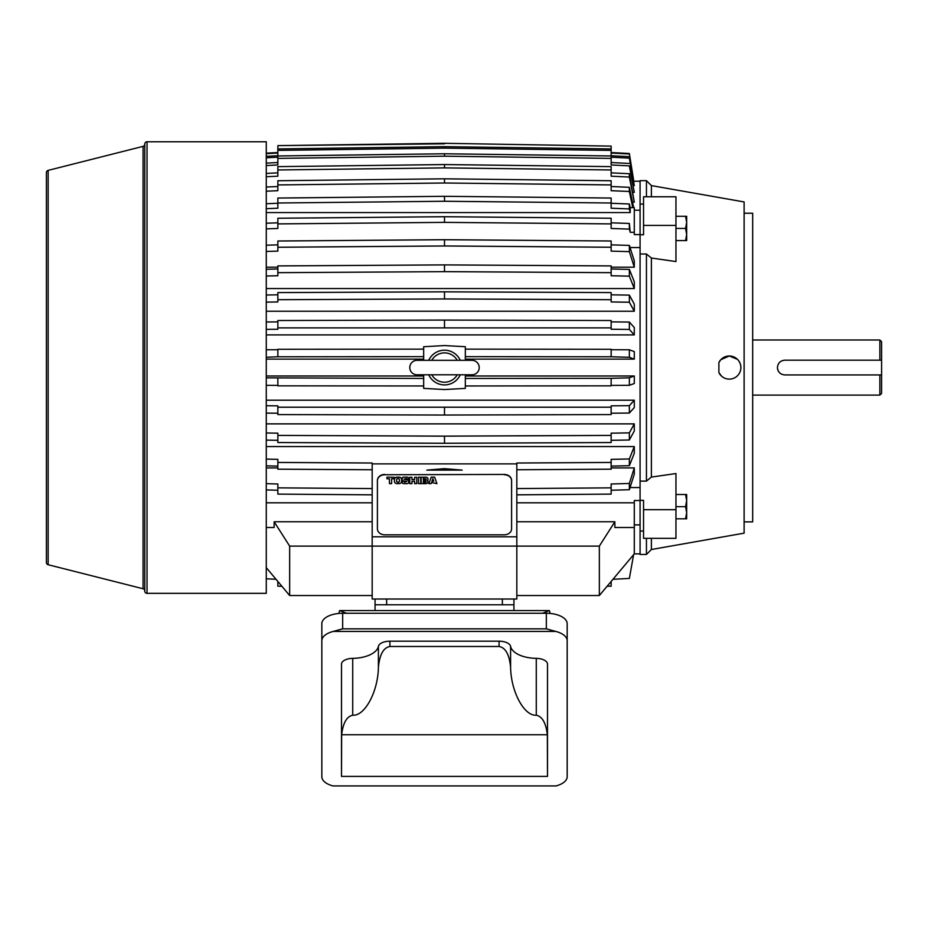 <?xml version="1.0" encoding="UTF-8"?>
<svg xmlns="http://www.w3.org/2000/svg" width="928" height="928" viewBox="0 0 928 928"><rect width="100%" height="100%" fill="white"/><g stroke="black" fill="none" stroke-linecap="round" stroke-linejoin="round"><path stroke-width="1.39" d="M752.678 395.108L879.86 395.108L879.86 374.935L784.821 374.935C780.344 374.494 777.884 372.035 777.444 367.558C777.873 363.068 780.332 360.609 784.821 360.18L879.86 360.18L879.86 339.996L752.678 339.996M879.86 360.18L881.6 360.18L881.6 341.736L879.86 339.996M777.444 367.558A7.378 7.378 0 0 0 779.601 372.766M879.86 395.108L881.6 393.379L881.6 374.935L879.86 374.935M881.6 374.935L881.6 360.18M342.27 776.4L546.731 776.4L547.497 776.144L547.358 734.744L341.643 734.744L341.504 776.144L342.27 776.4M341.504 753.269L341.504 727.796L341.504 776.4L352.721 776.4M536.28 776.4L547.497 776.4L547.497 727.796M341.643 734.744C343.035 723.005 346.724 716.486 352.721 715.21C364.855 716.219 378.056 691.604 378.404 667.325C379.622 654.588 383.461 647.64 389.922 646.491L499.078 646.491C505.54 647.64 509.379 654.588 510.597 667.325L510.597 646.387A26.622 13.305 0 0 0 536.28 658.358A11.577 5.788 180 0 1 547.497 664.146L547.497 738.108M567.17 776.701A20.834 10.417 0 0 1 556.046 785.923L332.955 785.923A20.834 10.417 0 0 1 321.83 776.701L321.83 640.726A20.834 10.417 0 0 1 333.28 631.423L555.721 631.423A20.834 10.417 0 0 1 567.17 640.726L567.17 776.701M510.597 646.387A11.577 5.788 180 0 0 499.078 641.19L389.922 641.19A11.577 5.788 180 0 0 378.404 646.387A26.622 13.305 0 0 1 352.721 658.358A11.577 5.788 180 0 0 341.504 664.146L341.504 738.108M510.597 667.325C510.945 691.604 524.146 716.219 536.28 715.21C542.277 716.486 545.966 723.005 547.358 734.744M332.955 785.923L556.046 785.923M567.17 640.726L567.17 623.686A20.834 10.417 180 0 0 546.337 613.269L342.664 613.269A20.834 10.417 180 0 0 321.83 623.686L321.83 640.726M546.337 613.269L546.337 628.836L555.721 631.423M546.337 628.836L342.664 628.836L333.28 631.423M549.817 613.42L549.817 612.306A12.725 6.368 180 0 0 549.33 610.578L542.578 613.269M346.422 613.269L339.671 610.578A12.725 6.368 180 0 0 339.184 612.306L339.184 613.42M548.993 610.578L340.008 610.578M375.063 599.012L375.063 610.578M513.938 610.578L513.938 599.012M375.063 604.789L513.938 604.789M502.361 599.012L502.361 604.789L386.64 604.789L386.64 599.012M384.76 474.44A7.354 6.02 180 0 0 377.406 480.46L377.406 528.809A7.354 6.02 0 0 0 384.76 534.83L504.24 534.83A7.354 6.02 0 0 0 511.595 528.809L511.595 480.46A7.354 6.02 180 0 0 504.24 474.44L384.76 474.742A7.354 6.02 0 0 0 377.406 480.762M504.24 474.44L384.76 474.742M504.24 474.742A7.354 6.02 0 0 1 511.595 480.762M389.447 483.523L389.447 478.802L389.447 483.65L391.628 483.65L391.628 478.802L391.628 483.523M386.941 477.131L394.122 477.27L386.941 477.131M394.446 481.354L394.446 479.3A2.656 2.169 0 0 1 397.091 477.131L398.959 477.131A2.656 2.169 0 0 1 401.615 479.3L401.615 481.481A2.656 2.169 0 0 1 398.959 483.65L397.091 483.65A2.656 2.169 0 0 1 394.446 481.481L394.446 479.44A2.656 2.169 0 0 1 397.091 477.27L397.091 477.131M414.596 483.523L414.596 481.296L414.596 483.65L416.776 483.65L416.776 477.27L414.596 477.27L414.596 479.625L411.951 479.625L411.951 477.27L409.758 477.27L409.758 483.65L411.951 483.65L411.951 481.296L411.951 483.523M409.758 477.27L411.951 477.27M411.951 479.498L414.596 479.498M414.596 477.27L416.776 477.27M418.505 477.131L420.686 477.27L418.505 477.131M427.182 480.391A1.253 1.021 0 0 1 427.982 481.354L427.982 481.783M425.871 477.131L421.126 477.259L425.871 477.131A2.111 1.728 0 0 1 427.982 478.86L427.982 479.44A1.253 1.021 0 0 1 427.042 480.426L427.042 480.495A1.253 1.021 0 0 1 427.982 481.481L427.982 481.354M434.629 477.259L431.195 477.259L428.898 483.65L431.195 477.131L434.629 477.131L436.926 483.65L434.629 477.131M402.137 481.354L404.005 481.481L402.137 481.354M404.005 481.609L406.812 481.609M402.137 479.532L402.137 478.454A1.612 1.322 0 0 1 403.75 477.131L407.067 477.131A1.612 1.322 0 0 1 408.68 478.454L408.68 479.3M404.005 479.289L407.067 479.799A1.612 1.322 0 0 1 408.68 481.122L408.68 482.2M391.628 478.802L394.122 478.802L394.122 477.27M386.941 477.27L386.941 478.802L389.447 478.802M398.959 477.131L398.959 477.27A2.656 2.169 0 0 1 401.615 479.44M398.959 477.27L397.091 477.27M411.951 481.296L414.596 481.296M418.505 477.27L418.505 483.65L420.686 483.65L420.686 477.27M427.982 481.481L427.982 481.922A2.111 1.728 0 0 1 425.871 483.65L421.126 483.65L421.126 477.259M425.871 477.259A2.111 1.728 0 0 1 427.982 478.999M428.898 483.65L431.068 483.65L431.497 482.502L436.926 483.65M407.067 479.799L407.067 479.927A1.612 1.322 0 0 1 408.68 481.261L408.68 482.328A1.612 1.322 0 0 1 407.067 483.65L403.75 483.65A1.612 1.322 0 0 1 402.137 482.328L402.137 481.481M407.067 479.927L404.005 479.184L406.186 478.674L408.68 479.44L408.68 478.454M407.067 477.131L407.067 477.27A1.612 1.322 0 0 1 408.68 478.593M407.067 477.27L403.75 477.131M402.137 478.454L402.137 478.593A1.612 1.322 0 0 1 403.75 477.27M402.137 478.593L402.137 479.66A1.612 1.322 0 0 0 403.75 480.994L406.812 481.504L404.631 482.247L404.005 481.481M398.182 482.247L397.868 482.247A1.253 1.021 0 0 1 396.627 481.226L396.627 479.695A1.253 1.021 0 0 1 397.868 478.674L398.182 478.674A1.253 1.021 0 0 1 399.434 479.695L399.434 481.226A1.253 1.021 0 0 1 398.182 482.247L397.868 482.247M425.558 479.822L423.307 479.822L423.307 478.512L426.149 478.999L425.558 479.822L423.307 479.695L423.307 478.512M426.149 481.922L423.307 482.409L423.307 481.087L425.558 481.087L426.149 481.922M432.866 478.755L433.759 481.203L431.961 481.203L432.866 478.755M396.627 481.098A1.253 1.021 180 0 0 397.868 482.119M398.182 482.119A1.253 1.021 180 0 0 399.434 481.098M425.558 479.695L426.149 479.208M425.558 482.409L423.307 482.27L423.307 481.087M425.558 482.27L426.149 481.794M432.019 481.075L433.712 481.075M471.981 360.319L471.981 360.319A7.238 7.238 0 0 1 479.219 367.558A7.238 7.238 0 0 1 471.981 374.784L417.02 374.784A7.238 7.238 0 0 1 409.782 367.558A7.238 7.238 0 0 1 417.02 360.319L471.981 360.319M428.724 374.784A17.354 17.354 0 0 0 460.276 374.784M457.249 374.784A14.651 14.651 0 0 1 431.752 374.784M431.752 360.319A14.651 14.651 0 0 1 457.249 360.319M460.276 360.319A17.354 17.354 0 0 0 428.724 360.319M144.768 144.026A2.262 2.262 0 0 1 147.03 141.775L147.03 593.34A2.262 2.262 0 0 1 144.768 591.078L144.768 144.026L144.768 591.078M48.152 170.381L48.152 564.734A2.32 2.32 0 0 1 46.4 562.484L46.4 172.62A2.32 2.32 0 0 1 48.152 170.381L143.063 146.369A2.262 2.262 0 0 0 144.768 144.176M48.152 564.734L143.063 588.746A2.262 2.262 0 0 1 144.768 590.927M147.03 593.34L266.278 593.34L266.278 141.775L147.03 141.775M685.572 240.596L686.662 234.517L686.662 240.596L675.955 240.596M685.572 228.439L686.662 222.372L686.662 234.517L685.572 228.439L675.955 228.439M685.572 216.294L686.662 216.294L686.662 222.372L685.572 216.294L675.955 216.294M685.572 518.822L686.662 512.743L686.662 518.822L675.955 518.822M685.572 506.665L686.662 500.598L686.662 512.743L685.572 506.665L675.955 506.665M685.572 494.52L686.662 494.52L686.662 500.598L685.572 494.52L675.955 494.52M651.386 196.771L651.386 185.6L744.117 201.944L744.117 533.159L651.386 549.515L646.445 554.457L640.076 554.457L640.076 180.658L646.445 180.658L646.445 196.771M721.636 376.223L718.887 372.604L718.887 362.512L720.778 359.728L729.304 355.981L737.458 359.345M718.887 362.512A11.577 11.577 0 0 1 740.88 367.558A11.577 11.577 0 0 1 729.304 379.123L728.109 379.065M640.076 234.761L643.545 234.761L643.545 225.411L675.955 225.411L675.955 261.568L651.386 258.03L651.386 477.085L675.955 473.547L675.955 509.692L643.545 509.692L643.545 500.354L640.076 500.354M651.386 549.515L651.386 538.333M744.117 521.872L752.678 521.872L752.678 213.231L744.117 213.231M640.076 531.036L643.545 531.036M643.545 509.692L643.545 538.333L675.955 538.333L675.955 509.692M646.445 554.457L646.445 538.333M643.545 204.067L640.076 204.067M675.955 225.411L675.955 196.771L643.545 196.771L643.545 225.411M651.386 258.03L646.445 254.005L640.076 254.005M640.076 481.11L646.445 481.11L646.445 254.005M646.445 481.11L651.386 477.085M718.887 372.604A11.577 11.577 0 0 0 729.304 379.123M372.174 595.532L289.664 595.532L289.664 546.105L274.131 521.756L372.174 521.756M640.076 553.877L634.288 553.877L599.337 595.532L516.826 595.532M640.076 500.528L634.288 500.528L634.288 553.877M266.278 191.203L277.855 190.692L277.855 184.927L444.5 183.002L611.146 184.927L611.146 180.74L444.5 178.814L444.5 183.002M277.855 186.516L266.278 187.027M611.146 184.927L611.146 190.692L629.358 191.493L632.78 207.617M633.662 207.617L629.358 187.317L629.358 191.493M629.358 187.317L611.146 186.516M444.5 178.814L277.855 180.74L277.855 184.927M266.278 176.738L277.855 176.192L277.855 169.963L444.5 167.887L611.146 169.963L611.146 166.634L444.5 164.558L444.5 167.887M277.855 172.863L266.278 173.408M611.146 169.963L611.146 176.192L629.358 177.051L634.288 202.142L632.502 202.142M634.288 202.142L629.358 173.722L629.358 177.051M629.358 173.722L611.146 172.863M444.5 164.558L277.855 166.634L277.855 169.963M266.278 165.544L277.855 164.964L277.855 158.386L444.5 156.194L611.146 158.386L611.146 155.974L444.5 153.781L444.5 156.194M277.855 162.551L266.278 163.119M611.146 158.386L611.146 164.964L629.358 165.868L634.288 192.363L633.024 192.363M634.288 192.363L629.358 165.868M629.358 163.456L611.146 162.551M444.5 153.781L277.855 155.974L277.855 158.386M266.278 157.795L277.855 157.203M277.855 155.742L266.278 156.333M611.146 157.203L629.358 158.143L634.288 185.588L633.476 185.588M634.288 185.588L629.358 158.143M629.358 156.67L611.146 155.742M611.146 150.394L611.146 148.932L444.5 146.659L444.5 148.12L611.146 150.394L611.146 155.974M444.5 146.659L277.855 148.932L277.855 150.394L444.5 148.12M277.855 155.974L277.855 150.394M277.855 152.552L266.278 153.155M266.278 153.654L277.855 153.039M611.146 152.552L629.358 153.503L633.894 181.923M611.146 153.039L629.358 153.99M611.146 146.114L444.5 143.306L611.146 146.114L611.146 148.932M444.5 143.306L277.855 145.626L444.5 143.805M277.855 148.932L277.855 146.114M611.146 467.921L634.288 467.921L629.358 483.465L611.146 483.998L611.146 487.85L516.826 488.58L516.826 536.813L372.174 536.813L372.174 546.105L289.664 546.105M516.826 521.756L614.87 521.756L599.337 546.105L599.337 595.532M599.337 546.105L516.826 546.105L516.826 599.012L372.174 599.012L372.174 546.105L516.826 546.105L516.826 536.813M276.022 579.281L266.278 578.782M633.627 554.666L629.358 578.434L612.979 579.281M611.146 581.462L611.146 586.183L607.132 586.241M281.868 586.241L277.855 586.183L277.855 581.462M444.5 468.663L426.834 470.102L462.167 470.102L444.5 468.663L444.5 470.218M372.174 494.833L372.174 488.58L277.855 487.85L277.855 494.114L372.174 494.833L372.174 536.813M516.826 469.765L611.146 469.185L611.146 462.446L516.826 463.026L516.826 488.58M516.826 463.872L372.174 463.872L372.174 488.58M266.278 385.34L277.855 385.387M423.667 378.462L266.278 377.835M277.855 378.334L277.855 385.839L423.667 385.967M423.667 360.319L423.667 346.724L444.5 345.564L465.334 346.724L465.334 360.319M465.334 374.784L465.334 388.391L444.5 389.54L423.667 388.391L423.667 374.784M423.667 349.137L277.855 349.276L277.855 356.781L423.667 356.642M465.334 356.642L611.146 356.781L611.146 349.276L465.334 349.137M465.334 385.967L611.146 385.839L611.146 378.334L465.334 378.462M611.146 385.387L629.358 385.317L634.288 383.496L634.288 375.991L629.358 377.812L629.358 385.317M629.358 377.812L611.146 378.334M611.146 356.781L629.358 357.292L634.288 359.124L465.334 359.124M634.288 359.124L634.288 351.619L629.358 349.786L629.358 357.292M629.358 349.786L611.146 349.728M266.278 357.268L277.855 356.781M277.855 349.728L266.278 349.763M266.278 251.453L277.855 251.117L277.855 247.254L444.5 245.966L611.146 247.254L611.146 241.002L444.5 239.714L444.5 245.966M277.855 244.864L266.278 245.201M611.146 247.254L611.146 251.117L629.358 251.639L634.288 267.194L611.146 267.194M634.288 267.194L634.288 260.93L629.358 245.386L629.358 251.639M629.358 245.386L611.146 244.864M444.5 239.714L277.855 241.002L277.855 247.254M266.278 276.01L277.855 275.744L277.855 272.67L444.5 271.649L611.146 272.67L611.146 265.918L444.5 264.898L444.5 271.649M277.855 268.992L266.278 269.259M611.146 272.67L611.146 275.744L629.358 276.161L634.288 288.538L266.278 288.538M634.288 288.538L634.288 281.787L629.358 269.41L629.358 276.161M629.358 269.41L611.146 268.992M444.5 264.898L277.855 265.918L277.855 272.67M266.278 302.134L277.855 301.936L277.855 299.709L444.5 298.955L611.146 299.709L611.146 292.587L444.5 291.833L444.5 298.955M277.855 294.814L266.278 295.011M611.146 299.709L611.146 301.936L629.358 302.238L634.288 311.24L266.278 311.24M634.288 311.24L634.288 304.117L629.358 295.116L629.358 302.238M629.358 295.116L611.146 294.814M444.5 291.833L277.855 292.587L277.855 299.709M266.278 329.37L277.855 329.254L277.855 327.897L611.146 327.897L611.146 320.52L444.5 320.067L444.5 327.445M277.855 321.877L266.278 321.993M611.146 327.897L611.146 329.254L629.358 329.44L634.288 334.904L266.278 334.904M634.288 334.904L634.288 327.526L629.358 322.062L629.358 329.44M629.358 322.062L611.146 321.877M444.5 320.067L277.855 320.52L277.855 327.897M266.278 413.111L277.855 413.227M266.278 400.212L634.288 400.212L629.358 405.664L611.146 405.849L611.146 407.206L277.855 407.206L277.855 405.849L266.278 405.733M611.146 413.227L629.358 413.041L634.288 407.589L634.288 400.212M629.358 405.664L629.358 413.041M444.5 407.659L444.5 415.036L611.146 414.584L611.146 407.206M277.855 407.206L277.855 414.584L444.5 415.036M266.278 440.104L277.855 440.301M266.278 423.876L634.288 423.876L629.358 432.866L611.146 433.179L611.146 435.406L444.5 436.148L277.855 435.406L277.855 433.179L266.278 432.982M611.146 440.301L629.358 439.988L634.288 430.998L634.288 423.876M629.358 432.866L629.358 439.988M444.5 436.148L444.5 443.271L611.146 442.528L611.146 435.406M277.855 435.406L277.855 442.528L444.5 443.271M611.146 466.123L629.358 465.694L634.288 453.316L634.288 446.577L629.358 458.954L629.358 465.694M629.358 458.954L611.146 459.372L611.146 462.446M266.278 465.844L277.855 466.123M372.174 463.872L372.174 463.026L277.855 462.446L277.855 459.372L266.278 459.105M277.855 462.446L277.855 469.185L372.174 469.765M266.278 489.914L277.855 490.251M277.855 487.85L277.855 483.998L266.278 483.662M611.146 490.251L629.358 489.717L634.288 474.173L634.288 467.921M629.358 483.465L629.358 489.717M516.826 494.833L611.146 494.114L611.146 487.85M444.5 201.26L444.5 196.307L277.855 198.047L277.855 203L444.5 201.26L611.146 203L611.146 208.22L629.358 208.939L630.216 212.582L266.278 212.582M277.855 203L277.855 208.22L266.278 208.684M277.855 222.824L266.278 223.219M444.5 216.723L277.855 218.242L277.855 223.903L444.5 222.372L611.146 223.903L611.146 218.242L444.5 216.723L444.5 222.372M611.146 223.903L611.146 228.474L629.358 229.112L630.216 232.29L629.358 223.451L611.146 222.824M274.131 521.756L274.131 527.498L266.278 527.498M372.174 502.814L266.278 502.814M634.288 527.498L614.87 527.498L614.87 521.756M634.288 502.814L516.826 502.814M266.278 467.921L277.855 467.921M266.278 446.577L634.288 446.577M277.855 267.194L266.278 267.194M465.334 375.991L634.288 375.991M423.667 359.124L266.278 359.124M266.278 375.991L423.667 375.991M266.278 228.88L277.855 228.474L277.855 223.903M629.358 223.451L629.358 229.112M630.216 212.582L630.216 207.617L634.288 207.617L634.288 234.587L640.076 234.587M629.358 208.939L629.358 203.986L611.146 203.267M630.216 207.617L629.358 203.986M611.146 203L611.146 198.047L444.5 196.307M277.855 203.267L266.278 203.719M630.216 232.29L634.288 232.29M634.288 524.888L640.076 524.888M630.042 487.548L640.076 487.548M640.076 247.556L630.042 247.556M640.076 210.227L634.288 210.227M352.721 715.21L352.721 658.358M536.28 658.358L536.28 715.21M342.664 628.836L342.664 613.269M378.404 646.387L378.404 667.325M389.922 646.491L389.922 641.19M499.078 646.491L499.078 641.19M143.063 588.746L143.063 146.369M651.386 185.6L646.445 180.658M266.278 567.669L289.664 595.532M640.076 181.238L634.253 181.238"/></g></svg>
